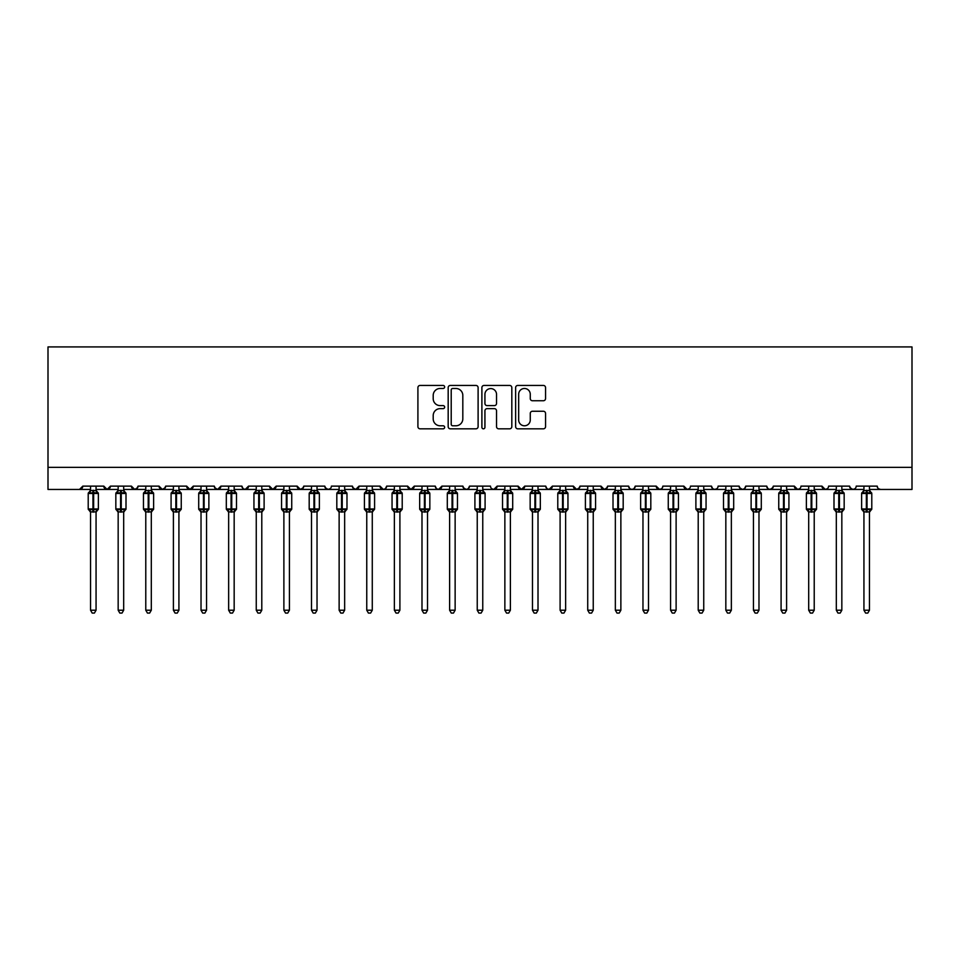 <?xml version="1.0" encoding="UTF-8"?>
<svg xmlns="http://www.w3.org/2000/svg" width="960" height="960" viewBox="0 0 960 960"><rect width="100%" height="100%" fill="white"/><g stroke="black" fill="none" stroke-linecap="round" stroke-linejoin="round"><path stroke-width="1.44" d="M444.648 386.964A1.524 1.524 0 0 0 443.124 385.44L420.084 385.44A2.172 2.172 0 0 0 417.912 387.612L417.912 426.66A2.172 2.172 0 0 0 420.084 428.82L443.124 428.82A1.524 1.524 0 0 0 444.648 427.308A1.524 1.524 0 0 0 443.124 425.784L440.148 425.784A6.936 6.936 0 0 1 433.2 418.848L433.2 415.596A6.936 6.936 0 0 1 440.148 408.648L443.124 408.648A1.524 1.524 0 0 0 444.648 407.136A1.524 1.524 0 0 0 443.124 405.612L440.148 405.612A6.936 6.936 0 0 1 433.2 398.676L433.2 395.424A6.936 6.936 0 0 1 440.148 388.476L443.124 388.476A1.524 1.524 0 0 0 444.648 386.964M543.384 400.74A2.172 2.172 0 0 0 545.556 398.568L545.556 387.612A2.172 2.172 0 0 0 543.384 385.44L517.8 385.44A2.172 2.172 0 0 0 515.628 387.612L515.628 426.66A2.172 2.172 0 0 0 517.8 428.82L543.384 428.82A2.172 2.172 0 0 0 545.556 426.66L545.556 413.424A2.172 2.172 0 0 0 543.384 411.252L532.44 411.252A2.172 2.172 0 0 0 530.268 413.424L530.268 419.988A5.808 5.808 0 0 1 524.46 425.784A5.808 5.808 0 0 1 518.664 419.988L518.664 394.284A5.808 5.808 0 0 1 524.46 388.476A5.808 5.808 0 0 1 530.268 394.284L530.268 398.568A2.172 2.172 0 0 0 532.44 400.74L543.384 400.74M48 467.352L912 467.352L912 346.92L48 346.92L48 489.444L79.488 489.444L82.8 486.132L103.8 486.132L105.012 488.7M478.104 387.612A2.172 2.172 0 0 0 475.932 385.44L450.336 385.44A2.172 2.172 0 0 0 448.176 387.612L448.176 426.66A2.172 2.172 0 0 0 450.336 428.82L475.932 428.82A2.172 2.172 0 0 0 478.104 426.66L478.104 387.612M484.068 385.44L509.664 385.44A2.172 2.172 0 0 1 511.824 387.612L511.824 426.66A2.172 2.172 0 0 1 509.664 428.82L498.708 428.82A2.172 2.172 0 0 1 496.536 426.66L496.536 410.82A2.172 2.172 0 0 0 494.364 408.648L487.104 408.648A2.172 2.172 0 0 0 484.932 410.82L484.932 427.308A1.524 1.524 0 0 1 483.42 428.82A1.524 1.524 0 0 1 481.896 427.308L481.896 387.612A2.172 2.172 0 0 1 484.068 385.44M96.06 489.444L107.112 489.444L103.8 486.132A3.312 3.312 0 0 0 107.112 489.444A3.312 3.312 0 0 0 110.424 486.132L131.412 486.132A3.312 3.312 0 0 0 134.736 489.444A3.312 3.312 0 0 0 138.048 486.132L159.036 486.132A3.312 3.312 0 0 0 162.348 489.444A3.312 3.312 0 0 0 165.672 486.132L186.66 486.132A3.312 3.312 0 0 0 189.972 489.444A3.312 3.312 0 0 0 193.284 486.132L214.284 486.132A3.312 3.312 0 0 0 217.596 489.444A3.312 3.312 0 0 0 220.908 486.132L241.908 486.132A3.312 3.312 0 0 0 245.22 489.444A3.312 3.312 0 0 0 248.532 486.132L269.52 486.132A3.312 3.312 0 0 0 272.844 489.444A3.312 3.312 0 0 0 276.156 486.132L297.144 486.132A3.312 3.312 0 0 0 300.456 489.444A3.312 3.312 0 0 0 303.78 486.132L324.768 486.132A3.312 3.312 0 0 0 328.08 489.444A3.312 3.312 0 0 0 331.392 486.132L352.392 486.132A3.312 3.312 0 0 0 355.704 489.444A3.312 3.312 0 0 0 359.016 486.132L380.016 486.132A3.312 3.312 0 0 0 383.328 489.444A3.312 3.312 0 0 0 386.64 486.132L407.628 486.132A3.312 3.312 0 0 0 410.952 489.444A3.312 3.312 0 0 0 414.264 486.132L435.252 486.132A3.312 3.312 0 0 0 438.564 489.444A3.312 3.312 0 0 0 441.888 486.132L462.876 486.132A3.312 3.312 0 0 0 466.188 489.444A3.312 3.312 0 0 0 469.5 486.132L490.5 486.132A3.312 3.312 0 0 0 493.812 489.444A3.312 3.312 0 0 0 497.124 486.132L518.112 486.132A3.312 3.312 0 0 0 521.436 489.444A3.312 3.312 0 0 0 524.748 486.132L545.736 486.132A3.312 3.312 0 0 0 549.048 489.444A3.312 3.312 0 0 0 552.372 486.132L573.36 486.132A3.312 3.312 0 0 0 576.672 489.444A3.312 3.312 0 0 0 579.984 486.132L600.984 486.132A3.312 3.312 0 0 0 604.296 489.444A3.312 3.312 0 0 0 607.608 486.132L628.608 486.132A3.312 3.312 0 0 0 631.92 489.444A3.312 3.312 0 0 0 635.232 486.132L656.22 486.132A3.312 3.312 0 0 0 659.544 489.444A3.312 3.312 0 0 0 662.856 486.132L683.844 486.132A3.312 3.312 0 0 0 687.156 489.444A3.312 3.312 0 0 0 690.48 486.132L711.468 486.132A3.312 3.312 0 0 0 714.78 489.444A3.312 3.312 0 0 0 718.092 486.132L739.092 486.132A3.312 3.312 0 0 0 742.404 489.444A3.312 3.312 0 0 0 745.716 486.132L766.716 486.132A3.312 3.312 0 0 0 770.028 489.444A3.312 3.312 0 0 0 773.34 486.132L794.328 486.132A3.312 3.312 0 0 0 797.652 489.444A3.312 3.312 0 0 0 800.964 486.132L821.952 486.132A3.312 3.312 0 0 0 825.264 489.444A3.312 3.312 0 0 0 828.588 486.132L849.576 486.132A3.312 3.312 0 0 0 852.888 489.444A3.312 3.312 0 0 0 856.2 486.132L877.2 486.132L877.812 488.052M849.576 486.132L850.788 488.7M773.34 486.132L772.128 488.7M766.716 486.132L767.928 488.7M745.716 486.132L744.504 488.7M739.092 486.132L740.304 488.7M711.468 486.132L712.68 488.7M676.116 489.444L687.156 489.444L683.844 486.132L685.056 488.7M662.856 486.132L662.244 488.052M648.492 489.444L659.544 489.444L656.22 486.132L657.432 488.7M635.232 486.132L634.02 488.7M628.608 486.132L629.82 488.7M607.608 486.132L606.396 488.7M593.244 489.444L604.296 489.444L600.984 486.132L601.596 488.052M579.984 486.132L578.784 488.7M565.632 489.444L576.672 489.444L573.36 486.132L574.572 488.7M538.008 489.444L549.048 489.444L552.372 486.132L551.16 488.7M545.736 486.132L546.948 488.7M510.384 489.444L521.436 489.444L518.112 486.132L519.324 488.7M482.76 489.444L493.812 489.444L497.124 486.132L495.912 488.7M469.5 486.132L468.288 488.7M462.876 486.132L464.088 488.7M435.252 486.132L436.464 488.7M399.9 489.444L410.952 489.444L407.628 486.132L408.84 488.7M386.64 486.132L385.428 488.7M372.276 489.444L383.328 489.444L380.016 486.132L381.216 488.7M352.392 486.132L353.604 488.7M324.768 486.132L325.98 488.7M303.78 486.132L302.568 488.7M261.792 489.444L272.844 489.444L276.156 486.132L274.944 488.7M234.168 489.444L245.22 489.444L248.532 486.132L247.32 488.7M241.908 486.132L243.12 488.7M206.544 489.444L217.596 489.444L220.908 486.132L219.696 488.7M214.284 486.132L215.496 488.7M178.92 489.444L189.972 489.444L193.284 486.132L192.072 488.7M201.024 489.444L189.972 489.444L186.66 486.132L187.872 488.7M165.672 486.132L164.46 488.7M138.048 486.132L136.836 488.7M118.164 489.444L107.112 489.444L110.424 486.132L109.212 488.7M877.2 486.132A3.312 3.312 0 0 0 880.512 489.444L878.376 488.664M912 467.352L912 489.444L869.46 489.444M79.488 489.444L82.8 486.132A3.312 3.312 0 0 1 79.488 489.444L90.54 489.444M123.684 489.444L134.736 489.444L137.688 487.632M145.776 489.444L134.736 489.444L131.412 486.132M151.308 489.444L162.348 489.444L165.312 487.632M173.4 489.444L162.348 489.444L159.036 486.132M228.648 489.444L217.596 489.444L214.644 487.632M256.26 489.444L245.22 489.444L243.084 488.664M283.884 489.444L272.844 489.444L269.52 486.132M289.416 489.444L300.456 489.444L303.42 487.632M311.508 489.444L300.456 489.444L297.144 486.132M317.028 489.444L328.08 489.444L330.216 488.664M339.132 489.444L328.08 489.444L325.128 487.632M344.652 489.444L355.704 489.444L359.016 486.132M366.756 489.444L355.704 489.444L352.752 487.632M394.368 489.444L383.328 489.444L385.464 488.664M421.992 489.444L410.952 489.444L414.264 486.132M427.524 489.444L438.564 489.444L441.888 486.132M449.616 489.444L438.564 489.444L436.428 488.664M455.136 489.444L466.188 489.444L468.324 488.664M477.24 489.444L466.188 489.444L463.236 487.632M504.864 489.444L493.812 489.444L491.676 488.664M532.476 489.444L521.436 489.444L524.748 486.132M560.1 489.444L549.048 489.444L546.924 488.664M587.724 489.444L576.672 489.444L579.636 487.632M615.348 489.444L604.296 489.444L607.248 487.632M620.868 489.444L631.92 489.444L634.056 488.664M642.972 489.444L631.92 489.444L629.784 488.664M670.584 489.444L659.544 489.444L661.668 488.664M698.208 489.444L687.156 489.444L689.292 488.664M703.74 489.444L714.78 489.444L716.916 488.664M725.832 489.444L714.78 489.444L712.644 488.664M731.352 489.444L742.404 489.444L744.54 488.664M753.456 489.444L742.404 489.444L739.452 487.632M758.976 489.444L770.028 489.444L772.98 487.632M781.08 489.444L770.028 489.444L767.892 488.664M786.6 489.444L797.652 489.444L799.776 488.664M808.692 489.444L797.652 489.444L794.328 486.132M814.224 489.444L825.264 489.444L827.4 488.664M836.316 489.444L825.264 489.444L821.952 486.132M841.836 489.444L852.888 489.444L855.024 488.664M863.94 489.444L852.888 489.444L849.936 487.632M452.724 388.476A1.524 1.524 0 0 0 451.212 390L451.212 424.272A1.524 1.524 0 0 0 452.724 425.784L455.868 425.784A6.936 6.936 0 0 0 462.816 418.848L462.816 395.424A6.936 6.936 0 0 0 455.868 388.476L452.724 388.476M496.536 394.392A5.808 5.808 0 0 0 490.74 388.584A5.808 5.808 0 0 0 484.932 394.392L484.932 403.452A2.172 2.172 0 0 0 487.104 405.612L494.364 405.612A2.172 2.172 0 0 0 496.536 403.452L496.536 394.392M90.54 512.268L88.212 508.944L98.376 508.944L98.376 493.476L97.656 492.444A1.104 1.104 0 0 1 98.376 493.476L88.212 493.476A1.104 1.104 0 0 1 88.944 492.444L88.212 493.476L88.212 508.944A1.104 1.104 0 0 0 88.944 509.988L89.736 509.16L92.964 509.94L96.864 509.16L97.332 509.88A2.436 2.316 0 0 0 96.06 511.908L90.54 511.908A2.436 2.316 0 0 0 89.256 509.88M98.376 508.944A1.104 1.104 0 0 1 97.656 509.988L98.376 508.944L98.376 493.476M90.54 490.512L96.06 490.512A2.436 2.316 180 0 0 97.332 492.552L96.864 493.26L93.636 492.48L89.736 493.26L89.256 492.552A2.436 2.316 180 0 0 90.54 490.512L90.54 486.132M96.06 511.896L96.06 610.212L90.54 610.212L90.54 511.896M96.06 486.132L96.06 490.524M89.736 493.26L90.54 490.632M96.408 492.024L96.864 493.26M89.736 509.16L90.54 511.8M96.864 509.16L96.06 511.8M96.06 610.212L94.404 613.08L92.196 613.08L90.54 610.212M118.164 512.268L115.836 508.944L126 508.944L126 493.476L125.28 492.444A1.104 1.104 0 0 1 126 493.476L115.836 493.476A1.104 1.104 0 0 1 116.568 492.444L115.836 493.476L115.836 508.944A1.104 1.104 0 0 0 116.568 509.988L117.36 509.16L120.588 509.94L124.488 509.16L124.956 509.88A2.436 2.316 0 0 0 123.684 511.908L118.164 511.908A2.436 2.316 0 0 0 116.88 509.88M126 508.944A1.104 1.104 0 0 1 125.28 509.988L126 508.944L126 493.476M118.164 490.512L123.684 490.512A2.436 2.316 180 0 0 124.956 492.552L124.488 493.26L121.248 492.48L117.36 493.26L116.88 492.552A2.436 2.316 180 0 0 118.164 490.512L118.164 486.132M145.776 512.268L143.46 508.944L153.624 508.944L153.624 493.476L152.904 492.444A1.104 1.104 0 0 1 153.624 493.476L143.46 493.476A1.104 1.104 0 0 1 144.18 492.444L143.46 493.476L143.46 508.944A1.104 1.104 0 0 0 144.18 509.988L144.984 509.16L148.212 509.94L152.1 509.16L152.58 509.88A2.436 2.316 0 0 0 151.308 511.908L145.776 511.908A2.436 2.316 0 0 0 144.504 509.88M153.624 508.944A1.104 1.104 0 0 1 152.904 509.988L153.624 508.944L153.624 493.476M145.776 490.512L151.308 490.512A2.436 2.316 180 0 0 152.58 492.552L152.1 493.26L148.872 492.48L144.984 493.26L144.504 492.552A2.436 2.316 180 0 0 145.776 490.512L145.776 486.132M173.4 512.268L171.084 508.944L181.248 508.944L181.248 493.476L180.516 492.444A1.104 1.104 0 0 1 181.248 493.476L171.084 493.476A1.104 1.104 0 0 1 171.804 492.444L171.084 493.476L171.084 508.944A1.104 1.104 0 0 0 171.804 509.988L172.596 509.16L175.836 509.94L179.724 509.16L180.204 509.88A2.436 2.316 0 0 0 178.92 511.908L173.4 511.908A2.436 2.316 0 0 0 172.128 509.88M181.248 508.944A1.104 1.104 0 0 1 180.516 509.988L181.248 508.944L181.248 493.476M173.4 490.512L178.92 490.512A2.436 2.316 180 0 0 180.204 492.552L179.724 493.26L176.496 492.48L172.596 493.26L172.128 492.552A2.436 2.316 180 0 0 173.4 490.512L173.4 486.132M201.024 512.268L198.708 508.944L208.872 508.944L208.872 493.476L208.14 492.444A1.104 1.104 0 0 1 208.872 493.476L198.708 493.476A1.104 1.104 0 0 1 199.428 492.444L198.708 493.476L198.708 508.944A1.104 1.104 0 0 0 199.428 509.988L200.22 509.16L203.448 509.94L207.348 509.16L207.828 509.88A2.436 2.316 0 0 0 206.544 511.908L201.024 511.908A2.436 2.316 0 0 0 199.752 509.88M208.872 508.944A1.104 1.104 0 0 1 208.14 509.988L208.872 508.944L208.872 493.476M201.024 490.512L206.544 490.512A2.436 2.316 180 0 0 207.828 492.552L207.348 493.26L204.12 492.48L200.22 493.26L199.752 492.552A2.436 2.316 180 0 0 201.024 490.512L201.024 486.132M123.684 511.896L123.684 610.212L118.164 610.212L118.164 511.896M123.684 486.132L123.684 490.524M117.36 493.26L118.152 490.632M124.032 492.024L124.488 493.26M117.36 509.16L118.152 511.8M124.488 509.16L123.684 511.8M123.684 610.212L122.028 613.08L119.82 613.08L118.164 610.212M151.308 511.896L151.308 610.212L145.776 610.212L145.776 511.896M151.308 486.132L151.308 490.524M144.984 493.26L145.776 490.632M151.656 492.024L152.1 493.26M144.984 509.16L145.776 511.8M152.1 509.16L151.308 511.8M151.308 610.212L149.64 613.08L147.444 613.08L145.776 610.212M178.92 511.896L178.92 610.212L173.4 610.212L173.4 511.896M178.92 486.132L178.92 490.524M172.596 493.26L173.4 490.632M179.28 492.024L179.724 493.26M172.596 509.16L173.4 511.8M179.724 509.16L178.932 511.8M178.92 610.212L177.264 613.08L175.056 613.08L173.4 610.212M206.544 511.896L206.544 610.212L201.024 610.212L201.024 511.896M206.544 486.132L206.544 490.524M200.22 493.26L201.024 490.632M206.892 492.024L207.348 493.26M200.22 509.16L201.024 511.8M207.348 509.16L206.544 511.8M206.544 610.212L204.888 613.08L202.68 613.08L201.024 610.212M228.648 512.268L226.32 508.944L236.484 508.944L236.484 493.476L235.764 492.444A1.104 1.104 0 0 1 236.484 493.476L226.32 493.476A1.104 1.104 0 0 1 227.052 492.444L226.32 493.476L226.32 508.944A1.104 1.104 0 0 0 227.052 509.988L227.844 509.16L231.072 509.94L234.972 509.16L235.44 509.88A2.436 2.316 0 0 0 234.168 511.908L228.648 511.908A2.436 2.316 0 0 0 227.364 509.88M236.484 508.944A1.104 1.104 0 0 1 235.764 509.988L236.484 508.944L236.484 493.476M228.648 490.512L234.168 490.512A2.436 2.316 180 0 0 235.44 492.552L234.972 493.26L231.744 492.48L227.844 493.26L227.364 492.552A2.436 2.316 180 0 0 228.648 490.512L228.648 486.132M234.168 511.896L234.168 610.212L228.648 610.212L228.648 511.896M234.168 486.132L234.168 490.524M227.844 493.26L228.648 490.632M234.516 492.024L234.972 493.26M227.844 509.16L228.648 511.8M234.972 509.16L234.168 511.8M234.168 610.212L232.512 613.08L230.304 613.08L228.648 610.212M256.26 512.268L253.944 508.944L264.108 508.944L264.108 493.476L263.388 492.444A1.104 1.104 0 0 1 264.108 493.476L253.944 493.476A1.104 1.104 0 0 1 254.676 492.444L253.944 493.476L253.944 508.944A1.104 1.104 0 0 0 254.676 509.988L255.468 509.16L258.696 509.94L262.596 509.16L263.064 509.88A2.436 2.316 0 0 0 261.792 511.908L256.26 511.908A2.436 2.316 0 0 0 254.988 509.88M264.108 508.944A1.104 1.104 0 0 1 263.388 509.988L264.108 508.944L264.108 493.476M256.26 490.512L261.792 490.512A2.436 2.316 180 0 0 263.064 492.552L262.596 493.26L259.356 492.48L255.468 493.26L254.988 492.552A2.436 2.316 180 0 0 256.26 490.512L256.26 486.132M261.792 511.896L261.792 610.212L256.26 610.212L256.26 511.896M261.792 486.132L261.792 490.524M255.468 493.26L256.26 490.632M262.14 492.024L262.596 493.26M255.468 509.16L256.26 511.8M262.596 509.16L261.792 511.8M261.792 610.212L260.136 613.08L257.928 613.08L256.26 610.212M283.884 512.268L281.568 508.944L291.732 508.944L291.732 493.476L291.012 492.444A1.104 1.104 0 0 1 291.732 493.476L281.568 493.476A1.104 1.104 0 0 1 282.288 492.444L281.568 493.476L281.568 508.944A1.104 1.104 0 0 0 282.288 509.988L283.08 509.16L286.32 509.94L290.208 509.16L290.688 509.88A2.436 2.316 0 0 0 289.416 511.908L283.884 511.908A2.436 2.316 0 0 0 282.612 509.88M291.732 508.944A1.104 1.104 0 0 1 291.012 509.988L291.732 508.944L291.732 493.476M283.884 490.512L289.416 490.512A2.436 2.316 180 0 0 290.688 492.552L290.208 493.26L286.98 492.48L283.08 493.26L282.612 492.552A2.436 2.316 180 0 0 283.884 490.512L283.884 486.132M289.416 511.896L289.416 610.212L283.884 610.212L283.884 511.896M289.416 486.132L289.416 490.524M283.08 493.26L283.884 490.632M289.764 492.024L290.208 493.26M283.08 509.16L283.884 511.8M290.208 509.16L289.416 511.8M289.416 610.212L287.748 613.08L285.54 613.08L283.884 610.212M311.508 512.268L309.192 508.944L319.356 508.944L319.356 493.476L318.624 492.444A1.104 1.104 0 0 1 319.356 493.476L309.192 493.476A1.104 1.104 0 0 1 309.912 492.444L309.192 493.476L309.192 508.944A1.104 1.104 0 0 0 309.912 509.988L310.704 509.16L313.944 509.94L317.832 509.16L318.312 509.88A2.436 2.316 0 0 0 317.028 511.908L311.508 511.908A2.436 2.316 0 0 0 310.236 509.88M319.356 508.944A1.104 1.104 0 0 1 318.624 509.988L319.356 508.944L319.356 493.476M311.508 490.512L317.028 490.512A2.436 2.316 180 0 0 318.312 492.552L317.832 493.26L314.604 492.48L310.704 493.26L310.236 492.552A2.436 2.316 180 0 0 311.508 490.512L311.508 486.132M317.028 511.896L317.028 610.212L311.508 610.212L311.508 511.896M317.028 486.132L317.028 490.524M310.704 493.26L311.508 490.632M317.388 492.024L317.832 493.26M310.704 509.16L311.508 511.8M317.832 509.16L317.04 511.8M317.028 610.212L315.372 613.08L313.164 613.08L311.508 610.212M339.132 512.268L336.816 508.944L346.98 508.944L346.98 493.476L346.248 492.444A1.104 1.104 0 0 1 346.98 493.476L336.816 493.476A1.104 1.104 0 0 1 337.536 492.444L336.816 493.476L336.816 508.944A1.104 1.104 0 0 0 337.536 509.988L338.328 509.16L341.556 509.94L345.456 509.16L345.936 509.88A2.436 2.316 0 0 0 344.652 511.908L339.132 511.908A2.436 2.316 0 0 0 337.848 509.88M346.98 508.944A1.104 1.104 0 0 1 346.248 509.988L346.98 508.944L346.98 493.476M339.132 490.512L344.652 490.512A2.436 2.316 180 0 0 345.936 492.552L345.456 493.26L342.228 492.48L338.328 493.26L337.848 492.552A2.436 2.316 180 0 0 339.132 490.512L339.132 486.132M344.652 511.896L344.652 610.212L339.132 610.212L339.132 511.896M344.652 486.132L344.652 490.524M338.328 493.26L339.132 490.632M345 492.024L345.456 493.26M338.328 509.16L339.132 511.8L338.328 509.16M345.456 509.16L344.652 511.8M344.652 610.212L342.996 613.08L340.788 613.08L339.132 610.212M366.756 512.268L364.428 508.944L374.592 508.944L374.592 493.476L373.872 492.444A1.104 1.104 0 0 1 374.592 493.476L364.428 493.476A1.104 1.104 0 0 1 365.16 492.444L364.428 493.476L364.428 508.944A1.104 1.104 0 0 0 365.16 509.988L365.952 509.16L369.18 509.94L373.08 509.16L373.548 509.88A2.436 2.316 0 0 0 372.276 511.908L366.756 511.908A2.436 2.316 0 0 0 365.472 509.88M374.592 508.944A1.104 1.104 0 0 1 373.872 509.988L374.592 508.944L374.592 493.476M366.756 490.512L372.276 490.512A2.436 2.316 180 0 0 373.548 492.552L373.08 493.26L369.84 492.48L365.952 493.26L365.472 492.552A2.436 2.316 180 0 0 366.756 490.512L366.756 486.132M372.276 511.896L372.276 610.212L366.756 610.212L366.756 511.896M372.276 486.132L372.276 490.524M365.952 493.26L366.756 490.632M372.624 492.024L373.08 493.26M365.952 509.16L366.756 511.8L365.952 509.16M373.08 509.16L372.276 511.8M372.276 610.212L370.62 613.08L368.412 613.08L366.756 610.212M394.368 512.268L392.052 508.944L402.216 508.944L402.216 493.476L401.496 492.444A1.104 1.104 0 0 1 402.216 493.476L392.052 493.476A1.104 1.104 0 0 1 392.784 492.444L392.052 493.476L392.052 508.944A1.104 1.104 0 0 0 392.784 509.988L393.576 509.16L396.804 509.94L400.704 509.16L401.172 509.88A2.436 2.316 0 0 0 399.9 511.908L394.368 511.908A2.436 2.316 0 0 0 393.096 509.88M402.216 508.944A1.104 1.104 0 0 1 401.496 509.988L402.216 508.944L402.216 493.476M394.368 490.512L399.9 490.512A2.436 2.316 180 0 0 401.172 492.552L400.704 493.26L397.464 492.48L393.576 493.26L393.096 492.552A2.436 2.316 180 0 0 394.368 490.512L394.368 486.132M399.9 511.896L399.9 610.212L394.368 610.212L394.368 511.896M399.9 486.132L399.9 490.524M393.576 493.26L394.368 490.632M400.248 492.024L400.704 493.26M393.576 509.16L394.368 511.8L393.576 509.16M400.704 509.16L399.9 511.8M399.9 610.212L398.244 613.08L396.036 613.08L394.368 610.212M421.992 512.268L419.676 508.944L429.84 508.944L429.84 493.476L429.12 492.444A1.104 1.104 0 0 1 429.84 493.476L419.676 493.476A1.104 1.104 0 0 1 420.396 492.444L419.676 493.476L419.676 508.944A1.104 1.104 0 0 0 420.396 509.988L421.188 509.16L424.428 509.94L428.316 509.16L428.796 509.88A2.436 2.316 0 0 0 427.524 511.908L421.992 511.908A2.436 2.316 0 0 0 420.72 509.88M429.84 508.944A1.104 1.104 0 0 1 429.12 509.988L429.84 508.944L429.84 493.476M421.992 490.512L427.524 490.512A2.436 2.316 180 0 0 428.796 492.552L428.316 493.26L425.088 492.48L421.188 493.26L420.72 492.552A2.436 2.316 180 0 0 421.992 490.512L421.992 486.132M427.524 511.896L427.524 610.212L421.992 610.212L421.992 511.896M427.524 486.132L427.524 490.524M421.188 493.26L421.992 490.632M427.872 492.024L428.316 493.26M421.188 509.16L421.992 511.8L421.188 509.16M428.316 509.16L427.524 511.8M427.524 610.212L425.856 613.08L423.648 613.08L421.992 610.212M449.616 512.268L447.3 508.944L457.464 508.944L457.464 493.476L456.732 492.444A1.104 1.104 0 0 1 457.464 493.476L447.3 493.476A1.104 1.104 0 0 1 448.02 492.444L447.3 493.476L447.3 508.944A1.104 1.104 0 0 0 448.02 509.988L448.812 509.16L452.052 509.94L455.94 509.16L456.42 509.88A2.436 2.316 0 0 0 455.136 511.908L449.616 511.908A2.436 2.316 0 0 0 448.344 509.88M457.464 508.944A1.104 1.104 0 0 1 456.732 509.988L457.464 508.944L457.464 493.476M449.616 490.512L455.136 490.512A2.436 2.316 180 0 0 456.42 492.552L455.94 493.26L452.712 492.48L448.812 493.26L448.344 492.552A2.436 2.316 180 0 0 449.616 490.512L449.616 486.132M455.136 511.896L455.136 610.212L449.616 610.212L449.616 511.896M455.136 486.132L455.136 490.524M448.812 493.26L449.616 490.632M455.484 492.024L455.94 493.26M448.812 509.16L449.616 511.8L448.812 509.16M455.94 509.16L455.148 511.8M455.136 610.212L453.48 613.08L451.272 613.08L449.616 610.212M477.24 512.268L474.912 508.944L485.088 508.944L485.088 493.476L484.356 492.444A1.104 1.104 0 0 1 485.088 493.476L474.912 493.476A1.104 1.104 0 0 1 475.644 492.444L474.912 493.476L474.912 508.944A1.104 1.104 0 0 0 475.644 509.988L476.436 509.16L479.664 509.94L483.564 509.16L484.044 509.88A2.436 2.316 0 0 0 482.76 511.908L477.24 511.908A2.436 2.316 0 0 0 475.956 509.88M485.088 508.944A1.104 1.104 0 0 1 484.356 509.988L485.088 508.944L485.088 493.476M477.24 490.512L482.76 490.512A2.436 2.316 180 0 0 484.044 492.552L483.564 493.26L480.336 492.48L476.436 493.26L475.956 492.552A2.436 2.316 180 0 0 477.24 490.512L477.24 486.132M482.76 511.896L482.76 610.212L477.24 610.212L477.24 511.896M482.76 486.132L482.76 490.524M476.436 493.26L477.24 490.632M483.108 492.024L483.564 493.26M476.436 509.16L477.24 511.8L476.436 509.16M483.564 509.16L482.76 511.8M482.76 610.212L481.104 613.08L478.896 613.08L477.24 610.212M504.864 512.268L502.536 508.944L512.7 508.944L512.7 493.476L511.98 492.444A1.104 1.104 0 0 1 512.7 493.476L502.536 493.476A1.104 1.104 0 0 1 503.268 492.444L502.536 493.476L502.536 508.944A1.104 1.104 0 0 0 503.268 509.988L504.06 509.16L507.288 509.94L511.188 509.16L511.656 509.88A2.436 2.316 0 0 0 510.384 511.908L504.864 511.908A2.436 2.316 0 0 0 503.58 509.88M512.7 508.944A1.104 1.104 0 0 1 511.98 509.988L512.7 508.944L512.7 493.476M504.864 490.512L510.384 490.512A2.436 2.316 180 0 0 511.656 492.552L511.188 493.26L507.948 492.48L504.06 493.26L503.58 492.552A2.436 2.316 180 0 0 504.864 490.512L504.864 486.132M510.384 511.896L510.384 610.212L504.864 610.212L504.864 511.896M510.384 486.132L510.384 490.524M504.06 493.26L504.852 490.632M510.732 492.024L511.188 493.26M504.06 509.16L504.852 511.8L504.06 509.16M511.188 509.16L510.384 511.8M510.384 610.212L508.728 613.08L506.52 613.08L504.864 610.212M532.476 512.268L530.16 508.944L540.324 508.944L540.324 493.476L539.604 492.444A1.104 1.104 0 0 1 540.324 493.476L530.16 493.476A1.104 1.104 0 0 1 530.88 492.444L530.16 493.476L530.16 508.944A1.104 1.104 0 0 0 530.88 509.988L531.684 509.16L534.912 509.94L538.812 509.16L539.28 509.88A2.436 2.316 0 0 0 538.008 511.908L532.476 511.908A2.436 2.316 0 0 0 531.204 509.88M540.324 508.944A1.104 1.104 0 0 1 539.604 509.988L540.324 508.944L540.324 493.476M532.476 490.512L538.008 490.512A2.436 2.316 180 0 0 539.28 492.552L538.812 493.26L535.572 492.48L531.684 493.26L531.204 492.552A2.436 2.316 180 0 0 532.476 490.512L532.476 486.132M538.008 511.896L538.008 610.212L532.476 610.212L532.476 511.896M538.008 486.132L538.008 490.524M531.684 493.26L532.476 490.632M538.356 492.024L538.812 493.26M531.684 509.16L532.476 511.8L531.684 509.16M538.812 509.16L538.008 511.8M538.008 610.212L536.352 613.08L534.144 613.08L532.476 610.212M560.1 512.268L557.784 508.944L567.948 508.944L567.948 493.476L567.216 492.444A1.104 1.104 0 0 1 567.948 493.476L557.784 493.476A1.104 1.104 0 0 1 558.504 492.444L557.784 493.476L557.784 508.944A1.104 1.104 0 0 0 558.504 509.988L559.296 509.16L562.536 509.94L566.424 509.16L566.904 509.88A2.436 2.316 0 0 0 565.632 511.908L560.1 511.908A2.436 2.316 0 0 0 558.828 509.88M567.948 508.944A1.104 1.104 0 0 1 567.216 509.988L567.948 508.944L567.948 493.476M560.1 490.512L565.632 490.512A2.436 2.316 180 0 0 566.904 492.552L566.424 493.26L563.196 492.48L559.296 493.26L558.828 492.552A2.436 2.316 180 0 0 560.1 490.512L560.1 486.132M587.724 512.268L585.408 508.944L595.572 508.944L595.572 493.476L594.84 492.444A1.104 1.104 0 0 1 595.572 493.476L585.408 493.476A1.104 1.104 0 0 1 586.128 492.444L585.408 493.476L585.408 508.944A1.104 1.104 0 0 0 586.128 509.988L586.92 509.16L590.16 509.94L594.048 509.16L594.528 509.88A2.436 2.316 0 0 0 593.244 511.908L587.724 511.908A2.436 2.316 0 0 0 586.452 509.88M595.572 508.944A1.104 1.104 0 0 1 594.84 509.988L595.572 508.944L595.572 493.476M587.724 490.512L593.244 490.512A2.436 2.316 180 0 0 594.528 492.552L594.048 493.26L590.82 492.48L586.92 493.26L586.452 492.552A2.436 2.316 180 0 0 587.724 490.512L587.724 486.132M615.348 512.268L613.02 508.944L623.184 508.944L623.184 493.476L622.464 492.444A1.104 1.104 0 0 1 623.184 493.476L613.02 493.476A1.104 1.104 0 0 1 613.752 492.444L613.02 493.476L613.02 508.944A1.104 1.104 0 0 0 613.752 509.988L614.544 509.16L617.772 509.94L621.672 509.16L622.152 509.88A2.436 2.316 0 0 0 620.868 511.908L615.348 511.908A2.436 2.316 0 0 0 614.064 509.88M623.184 508.944A1.104 1.104 0 0 1 622.464 509.988L623.184 508.944L623.184 493.476M615.348 490.512L620.868 490.512A2.436 2.316 180 0 0 622.152 492.552L621.672 493.26L618.444 492.48L614.544 493.26L614.064 492.552A2.436 2.316 180 0 0 615.348 490.512L615.348 486.132M642.972 512.268L640.644 508.944L650.808 508.944L650.808 493.476L650.088 492.444A1.104 1.104 0 0 1 650.808 493.476L640.644 493.476A1.104 1.104 0 0 1 641.376 492.444L640.644 493.476L640.644 508.944A1.104 1.104 0 0 0 641.376 509.988L642.168 509.16L645.396 509.94L649.296 509.16L649.764 509.88A2.436 2.316 0 0 0 648.492 511.908L642.972 511.908A2.436 2.316 0 0 0 641.688 509.88M650.808 508.944A1.104 1.104 0 0 1 650.088 509.988L650.808 508.944L650.808 493.476M642.972 490.512L648.492 490.512A2.436 2.316 180 0 0 649.764 492.552L649.296 493.26L646.056 492.48L642.168 493.26L641.688 492.552A2.436 2.316 180 0 0 642.972 490.512L642.972 486.132M670.584 512.268L668.268 508.944L678.432 508.944L678.432 493.476L677.712 492.444A1.104 1.104 0 0 1 678.432 493.476L668.268 493.476A1.104 1.104 0 0 1 668.988 492.444L668.268 493.476L668.268 508.944A1.104 1.104 0 0 0 668.988 509.988L669.792 509.16L673.02 509.94L676.92 509.16L677.388 509.88A2.436 2.316 0 0 0 676.116 511.908L670.584 511.908A2.436 2.316 0 0 0 669.312 509.88M678.432 508.944A1.104 1.104 0 0 1 677.712 509.988L678.432 508.944L678.432 493.476M670.584 490.512L676.116 490.512A2.436 2.316 180 0 0 677.388 492.552L676.92 493.26L673.68 492.48L669.792 493.26L669.312 492.552A2.436 2.316 180 0 0 670.584 490.512L670.584 486.132M698.208 512.268L695.892 508.944L706.056 508.944L706.056 493.476L705.324 492.444A1.104 1.104 0 0 1 706.056 493.476L695.892 493.476A1.104 1.104 0 0 1 696.612 492.444L695.892 493.476L695.892 508.944A1.104 1.104 0 0 0 696.612 509.988L697.404 509.16L700.644 509.94L704.532 509.16L705.012 509.88A2.436 2.316 0 0 0 703.74 511.908L698.208 511.908A2.436 2.316 0 0 0 696.936 509.88M706.056 508.944A1.104 1.104 0 0 1 705.324 509.988L706.056 508.944L706.056 493.476M698.208 490.512L703.74 490.512A2.436 2.316 180 0 0 705.012 492.552L704.532 493.26L701.304 492.48L697.404 493.26L696.936 492.552A2.436 2.316 180 0 0 698.208 490.512L698.208 486.132M725.832 512.268L723.516 508.944L733.68 508.944L733.68 493.476L732.948 492.444A1.104 1.104 0 0 1 733.68 493.476L723.516 493.476A1.104 1.104 0 0 1 724.236 492.444L723.516 493.476L723.516 508.944A1.104 1.104 0 0 0 724.236 509.988L725.028 509.16L728.256 509.94L732.156 509.16L732.636 509.88A2.436 2.316 0 0 0 731.352 511.908L725.832 511.908A2.436 2.316 0 0 0 724.56 509.88M733.68 508.944A1.104 1.104 0 0 1 732.948 509.988L733.68 508.944L733.68 493.476M725.832 490.512L731.352 490.512A2.436 2.316 180 0 0 732.636 492.552L732.156 493.26L728.928 492.48L725.028 493.26L724.56 492.552A2.436 2.316 180 0 0 725.832 490.512L725.832 486.132M565.632 511.896L565.632 610.212L560.1 610.212L560.1 511.896M565.632 486.132L565.632 490.524M559.296 493.26L560.1 490.632M565.98 492.024L566.424 493.26M559.296 509.16L560.1 511.8L559.296 509.16M566.424 509.16L565.632 511.8M565.632 610.212L563.964 613.08L561.756 613.08L560.1 610.212M593.244 511.896L593.244 610.212L587.724 610.212L587.724 511.896M593.244 486.132L593.244 490.524M586.92 493.26L587.724 490.632M593.592 492.024L594.048 493.26M586.92 509.16L587.724 511.8L586.92 509.16M594.048 509.16L593.244 511.8M593.244 610.212L591.588 613.08L589.38 613.08L587.724 610.212M620.868 511.896L620.868 610.212L615.348 610.212L615.348 511.896M620.868 486.132L620.868 490.524M614.544 493.26L615.348 490.632M621.216 492.024L621.672 493.26M614.544 509.16L615.348 511.8L614.544 509.16M621.672 509.16L620.868 511.8M620.868 610.212L619.212 613.08L617.004 613.08L615.348 610.212M648.492 511.896L648.492 610.212L642.972 610.212L642.972 511.896M648.492 486.132L648.492 490.524M642.168 493.26L642.96 490.632M648.84 492.024L649.296 493.26M642.168 509.16L642.96 511.8L642.168 509.16M649.296 509.16L648.492 511.8M648.492 610.212L646.836 613.08L644.628 613.08L642.972 610.212M676.116 511.896L676.116 610.212L670.584 610.212L670.584 511.896M676.116 486.132L676.116 490.524M669.792 493.26L670.584 490.632M676.464 492.024L676.92 493.26M669.792 509.16L670.584 511.8L669.792 509.16M676.92 509.16L676.116 511.8M676.116 610.212L674.46 613.08L672.252 613.08L670.584 610.212M703.74 511.896L703.74 610.212L698.208 610.212L698.208 511.896M703.74 486.132L703.74 490.524M697.404 493.26L698.208 490.632M704.088 492.024L704.532 493.26M697.404 509.16L698.208 511.8L697.404 509.16M704.532 509.16L703.74 511.8M703.74 610.212L702.072 613.08L699.864 613.08L698.208 610.212M731.352 511.896L731.352 610.212L725.832 610.212L725.832 511.896M731.352 486.132L731.352 490.524M725.028 493.26L725.832 490.632M731.7 492.024L732.156 493.26M725.028 509.16L725.832 511.8L725.028 509.16M732.156 509.16L731.352 511.8M731.352 610.212L729.696 613.08L727.488 613.08L725.832 610.212M753.456 512.268L751.128 508.944L761.292 508.944L761.292 493.476L760.572 492.444A1.104 1.104 0 0 1 761.292 493.476L751.128 493.476A1.104 1.104 0 0 1 751.86 492.444L751.128 493.476L751.128 508.944A1.104 1.104 0 0 0 751.86 509.988L752.652 509.16L755.88 509.94L759.78 509.16L760.248 509.88A2.436 2.316 0 0 0 758.976 511.908L753.456 511.908A2.436 2.316 0 0 0 752.172 509.88M761.292 508.944A1.104 1.104 0 0 1 760.572 509.988L761.292 508.944L761.292 493.476M753.456 490.512L758.976 490.512A2.436 2.316 180 0 0 760.248 492.552L759.78 493.26L756.552 492.48L752.652 493.26L752.172 492.552A2.436 2.316 180 0 0 753.456 490.512L753.456 486.132M758.976 511.896L758.976 610.212L753.456 610.212L753.456 511.896M758.976 486.132L758.976 490.524M752.652 493.26L753.456 490.632M759.324 492.024L759.78 493.26M752.652 509.16L753.456 511.8L752.652 509.16M759.78 509.16L758.976 511.8M758.976 610.212L757.32 613.08L755.112 613.08L753.456 610.212M781.08 512.268L778.752 508.944L788.916 508.944L788.916 493.476L788.196 492.444A1.104 1.104 0 0 1 788.916 493.476L778.752 493.476A1.104 1.104 0 0 1 779.484 492.444L778.752 493.476L778.752 508.944A1.104 1.104 0 0 0 779.484 509.988L780.276 509.16L783.504 509.94L787.404 509.16L787.872 509.88A2.436 2.316 0 0 0 786.6 511.908L781.08 511.908A2.436 2.316 0 0 0 779.796 509.88M788.916 508.944A1.104 1.104 0 0 1 788.196 509.988L788.916 508.944L788.916 493.476M781.08 490.512L786.6 490.512A2.436 2.316 180 0 0 787.872 492.552L787.404 493.26L784.164 492.48L780.276 493.26L779.796 492.552A2.436 2.316 180 0 0 781.08 490.512L781.08 486.132M786.6 511.896L786.6 610.212L781.08 610.212L781.08 511.896M786.6 486.132L786.6 490.524M780.276 493.26L781.068 490.632M786.948 492.024L787.404 493.26M780.276 509.16L781.068 511.8L780.276 509.16M787.404 509.16L786.6 511.8M786.6 610.212L784.944 613.08L782.736 613.08L781.08 610.212M808.692 512.268L806.376 508.944L816.54 508.944L816.54 493.476L815.82 492.444A1.104 1.104 0 0 1 816.54 493.476L806.376 493.476A1.104 1.104 0 0 1 807.096 492.444L806.376 493.476L806.376 508.944A1.104 1.104 0 0 0 807.096 509.988L807.9 509.16L811.128 509.94L815.016 509.16L815.496 509.88A2.436 2.316 0 0 0 814.224 511.908L808.692 511.908A2.436 2.316 0 0 0 807.42 509.88M816.54 508.944A1.104 1.104 0 0 1 815.82 509.988L816.54 508.944L816.54 493.476M808.692 490.512L814.224 490.512A2.436 2.316 180 0 0 815.496 492.552L815.016 493.26L811.788 492.48L807.9 493.26L807.42 492.552A2.436 2.316 180 0 0 808.692 490.512L808.692 486.132M814.224 511.896L814.224 610.212L808.692 610.212L808.692 511.896M814.224 486.132L814.224 490.524M807.9 493.26L808.692 490.632M814.572 492.024L815.016 493.26M807.9 509.16L808.692 511.8L807.9 509.16M815.016 509.16L814.224 511.8M814.224 610.212L812.556 613.08L810.36 613.08L808.692 610.212M836.316 512.268L834 508.944L844.164 508.944L844.164 493.476L843.432 492.444A1.104 1.104 0 0 1 844.164 493.476L834 493.476A1.104 1.104 0 0 1 834.72 492.444L834 493.476L834 508.944A1.104 1.104 0 0 0 834.72 509.988L835.512 509.16L838.752 509.94L842.64 509.16L843.12 509.88A2.436 2.316 0 0 0 841.836 511.908L836.316 511.908A2.436 2.316 0 0 0 835.044 509.88M844.164 508.944A1.104 1.104 0 0 1 843.432 509.988L844.164 508.944M836.316 490.512L841.836 490.512A2.436 2.316 180 0 0 843.12 492.552L842.64 493.26L839.412 492.48L835.512 493.26L835.044 492.552A2.436 2.316 180 0 0 836.316 490.512L836.316 486.132M841.836 511.896L841.836 610.212L836.316 610.212L836.316 511.896M841.836 486.132L841.836 490.524M835.512 493.26L836.316 490.632M842.196 492.024L842.64 493.26M835.512 509.16L836.316 511.8L835.512 509.16M842.64 509.16L841.848 511.8M841.836 610.212L840.18 613.08L837.972 613.08L836.316 610.212M863.94 512.268L861.624 508.944L871.788 508.944L871.788 493.476L871.056 492.444A1.104 1.104 0 0 1 871.788 493.476L861.624 493.476A1.104 1.104 0 0 1 862.344 492.444L861.624 493.476L861.624 508.944A1.104 1.104 0 0 0 862.344 509.988L863.136 509.16L866.364 509.94L870.264 509.16L870.744 509.88A2.436 2.316 0 0 0 869.46 511.908L863.94 511.908A2.436 2.316 0 0 0 862.668 509.88M871.788 508.944A1.104 1.104 0 0 1 871.056 509.988L871.788 508.944M863.94 490.512L869.46 490.512A2.436 2.316 180 0 0 870.744 492.552L870.264 493.26L867.036 492.48L863.136 493.26L862.668 492.552A2.436 2.316 180 0 0 863.94 490.512L863.94 486.132M869.46 511.896L869.46 610.212L863.94 610.212L863.94 511.896M869.46 486.132L869.46 490.524M863.136 493.26L863.94 490.632M869.808 492.024L870.264 493.26M863.136 509.16L863.94 511.8L863.136 509.16M870.264 509.16L869.46 511.8M869.46 610.212L867.804 613.08L865.596 613.08L863.94 610.212M92.964 490.296L92.964 512.124M93.636 512.124L93.636 490.296M120.588 490.296L120.588 512.124M121.248 512.124L121.248 490.296M148.212 490.296L148.212 512.124M148.872 512.124L148.872 490.296M175.836 490.296L175.836 512.124M176.496 512.124L176.496 490.296M203.448 490.296L203.448 512.124M204.12 512.124L204.12 490.296M231.072 490.296L231.072 512.124M231.744 512.124L231.744 490.296M258.696 490.296L258.696 512.124M259.356 512.124L259.356 490.296M286.32 490.296L286.32 512.124M286.98 512.124L286.98 490.296M313.944 490.296L313.944 512.124M314.604 512.124L314.604 490.296M341.556 490.296L341.556 512.124M342.228 512.124L342.228 490.296M369.18 490.296L369.18 512.124M369.84 512.124L369.84 490.296M396.804 490.296L396.804 512.124M397.464 512.124L397.464 490.296M424.428 490.296L424.428 512.124M425.088 512.124L425.088 490.296M452.052 490.296L452.052 512.124M452.712 512.124L452.712 490.296M479.664 490.296L479.664 512.124M480.336 512.124L480.336 490.296M507.288 490.296L507.288 512.124M507.948 512.124L507.948 490.296M534.912 490.296L534.912 512.124M535.572 512.124L535.572 490.296M562.536 490.296L562.536 512.124M563.196 512.124L563.196 490.296M590.16 490.296L590.16 512.124M590.82 512.124L590.82 490.296M617.772 490.296L617.772 512.124M618.444 512.124L618.444 490.296M645.396 490.296L645.396 512.124M646.056 512.124L646.056 490.296M673.02 490.296L673.02 512.124M673.68 512.124L673.68 490.296M700.644 490.296L700.644 512.124M701.304 512.124L701.304 490.296M728.256 490.296L728.256 512.124M728.928 512.124L728.928 490.296M755.88 490.296L755.88 512.124M756.552 512.124L756.552 490.296M783.504 490.296L783.504 512.124M784.164 512.124L784.164 490.296M811.128 490.296L811.128 512.124M811.788 512.124L811.788 490.296M838.752 490.296L838.752 512.124M839.412 512.124L839.412 490.296M866.364 490.296L866.364 512.124M867.036 512.124L867.036 490.296M88.944 492.444L90.54 490.164M97.656 492.444L96.06 490.164M97.656 509.988L96.06 512.268M145.776 490.164L144.18 492.444L145.344 491.556M173.4 490.164L171.804 492.444L172.968 491.556M116.568 492.444L118.164 490.164M125.28 492.444L123.684 490.164M125.28 509.988L123.684 512.268M152.904 492.444L151.308 490.164M152.904 509.988L151.308 512.268M180.516 492.444L178.92 490.164M180.516 509.988L178.92 512.268M199.428 492.444L201.024 490.164M208.14 492.444L206.544 490.164M208.14 509.988L206.544 512.268M228.648 490.164L227.052 492.444L228.204 491.556M235.764 492.444L234.168 490.164M235.764 509.988L234.168 512.268M256.26 490.164L254.676 492.444L255.828 491.556M263.388 492.444L261.792 490.164M263.388 509.988L261.792 512.268M282.288 492.444L283.884 490.164M291.012 492.444L289.416 490.164M291.012 509.988L289.416 512.268M311.508 490.164L309.912 492.444L311.076 491.556M318.624 492.444L317.028 490.164M318.624 509.988L317.028 512.268M339.132 490.164L337.536 492.444L338.688 491.556M346.248 492.444L344.652 490.164M346.248 509.988L344.652 512.268M366.756 490.164L365.16 492.444L366.312 491.556M373.872 492.444L372.276 490.164M373.872 509.988L372.276 512.268M394.368 490.164L392.784 492.444L393.936 491.556M401.496 492.444L399.9 490.164M401.496 509.988L399.9 512.268M421.992 490.164L420.396 492.444L421.56 491.556M429.12 492.444L427.524 490.164M429.12 509.988L427.524 512.268M449.616 490.164L448.02 492.444L449.184 491.556M456.732 492.444L455.136 490.164M456.732 509.988L455.136 512.268M477.24 490.164L475.644 492.444L476.796 491.556M484.356 492.444L482.76 490.164M484.356 509.988L482.76 512.268M504.864 490.164L503.268 492.444L504.42 491.556M511.98 492.444L510.384 490.164M511.98 509.988L510.384 512.268M532.476 490.164L530.88 492.444L532.044 491.556M539.604 492.444L538.008 490.164M539.604 509.988L538.008 512.268M560.1 490.164L558.504 492.444L559.668 491.556M587.724 490.164L586.128 492.444L587.28 491.556M615.348 490.164L613.752 492.444L614.904 491.556M642.972 490.164L641.376 492.444L642.528 491.556M670.584 490.164L668.988 492.444L670.152 491.556M698.208 490.164L696.612 492.444L697.776 491.556M725.832 490.164L724.236 492.444L725.388 491.556M567.216 492.444L565.632 490.164M567.216 509.988L565.632 512.268M594.84 492.444L593.244 490.164M594.84 509.988L593.244 512.268M622.464 492.444L620.868 490.164M622.464 509.988L620.868 512.268M650.088 492.444L648.492 490.164M650.088 509.988L648.492 512.268M677.712 492.444L676.116 490.164M677.712 509.988L676.116 512.268M705.324 492.444L703.74 490.164M705.324 509.988L703.74 512.268M732.948 492.444L731.352 490.164M732.948 509.988L731.352 512.268M753.456 490.164L751.86 492.444L753.012 491.556M760.572 492.444L758.976 490.164M760.572 509.988L758.976 512.268M781.08 490.164L779.484 492.444L780.636 491.556M788.196 492.444L786.6 490.164M788.196 509.988L786.6 512.268M808.692 490.164L807.096 492.444L808.26 491.556M815.82 492.444L814.224 490.164M815.82 509.988L814.224 512.268M836.316 490.164L834.72 492.444L835.884 491.556M843.432 492.444L841.836 490.164M843.432 509.988L841.836 512.268M863.94 490.164L862.344 492.444L863.496 491.556M871.056 492.444L869.46 490.164M871.056 509.988L869.46 512.268"/></g></svg>
